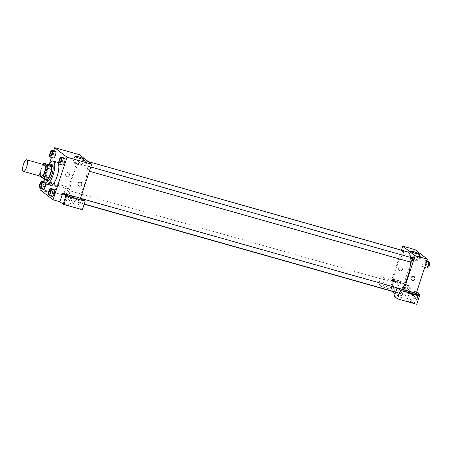 <?xml version="1.0" encoding="UTF-8"?>
<svg xmlns="http://www.w3.org/2000/svg" width="452" height="452" viewBox="0 0 452 452"><rect width="100%" height="100%" fill="white"/><g stroke="black" fill="none" stroke-linecap="round" stroke-linejoin="round"><path stroke-width="0.34" stroke-dasharray="2.26 1.69" d="M41.262 176.433A6.017 1.944 105.8 0 1 41.025 170.11A6.017 1.944 105.8 0 1 44.539 164.85M39.59 176.094L45.076 177.647A8.085 2.61 105.8 0 1 45.16 174.924L47.901 166.596L42.415 165.048A8.085 2.61 105.8 0 1 42.861 164.375M42.415 165.048L39.68 173.376A8.085 2.61 105.8 0 0 39.584 175.958M45.076 177.647L47.488 179.512M47.901 166.596A8.085 2.61 105.8 0 1 49.274 164.873M49.144 164.839A8.277 2.672 -74.2 0 0 45.805 171.466A8.277 2.672 -74.2 0 0 45.177 178.856M47.5 180.546A8.277 2.672 105.8 0 1 47.183 180.382A8.277 2.672 105.8 0 1 47.33 171.336A8.277 2.672 105.8 0 1 52.003 164.613M45.16 174.924L39.68 173.376M44.788 178.743A12.04 3.893 105.8 0 1 48.754 164.726M50.584 185.326A12.04 3.893 105.8 0 1 50.121 172.681A12.04 3.893 105.8 0 1 57.138 162.155M54.319 193.744L54.833 190.139M48.759 191.123L52.183 192.094L53.765 189.309L52.183 192.089L51.669 195.693L52.737 196.524L51.669 195.699L48.24 194.727M64.625 162.409L65.133 158.805M62.483 160.754L64.071 157.98L62.483 160.759L61.969 164.364L63.037 165.189L61.969 164.364L58.545 163.398M45.24 186.727L43.658 189.501L42.584 188.682L43.098 185.077L44.686 182.297L43.104 185.077L39.674 184.105M45.754 183.122L45.228 182.715L45.686 183.597L45.754 183.122L45.347 183.003M53.731 150.606L51.477 157.471M49.471 163.562L44.505 178.664M43.432 181.941L41.172 188.806M55.539 155.392L56.054 151.787M49.98 152.77L53.404 153.742L54.986 150.962L53.404 153.737L52.89 157.347L53.957 158.172L52.89 157.347L49.46 156.381M68.207 172.647A2.068 1.944 127.7 0 0 66.297 176.235A2.068 1.944 127.7 0 0 69.099 175.783A2.068 1.944 127.7 0 0 68.207 172.647A2.068 1.944 -52.3 0 1 69.099 175.783A2.068 1.944 -52.3 0 1 65.828 173.726A2.068 1.944 -52.3 0 1 68.207 172.647M50.347 183.687L69.535 189.117L66.241 186.574L47.053 181.145L50.347 183.687L47.545 192.202L40.697 190.264M79.36 154.669L65.365 197.242L66.732 197.626L63.444 195.089L44.256 189.659L47.545 192.202M50.07 182.8A4.514 0.548 -161.8 0 1 49.895 182.557A4.514 0.548 -161.8 0 1 54.353 183.444A4.514 0.548 -161.8 0 1 58.472 185.376A4.514 0.548 -161.8 0 1 54.72 184.715A4.514 0.548 -161.8 0 1 50.07 182.8M49.607 184.224A4.514 0.548 18.2 0 0 54.257 186.134A4.514 0.548 18.2 0 0 58.003 186.795A4.514 0.548 18.2 0 0 53.89 184.862A4.514 0.548 18.2 0 0 49.426 183.975A4.514 0.548 18.2 0 0 49.607 184.224M52.895 184.749A3.011 0.367 -161.8 0 1 56.573 186.326A3.011 0.367 -161.8 0 1 54.539 186.021A3.011 0.367 -161.8 0 1 50.856 184.444A3.011 0.367 -161.8 0 1 52.895 184.749M52.206 193.117A3.011 0.367 -161.8 0 1 48.522 191.541A3.011 0.367 -161.8 0 1 51.5 192.134A3.011 0.367 -161.8 0 1 54.24 193.422A3.011 0.367 -161.8 0 1 52.206 193.117M47.053 181.145L44.256 189.659M66.241 186.574L63.444 195.089M69.535 189.117L66.732 197.626M76.089 162.765A4.684 0.571 18.2 0 0 72.919 162.291A4.684 0.571 18.2 0 0 77.19 164.296A4.684 0.571 18.2 0 0 81.818 165.217A4.684 0.571 18.2 0 0 76.089 162.765M81.168 182.495L81.168 182.495A2.068 1.944 127.7 0 0 78.365 182.941A2.068 1.944 127.7 0 0 78.637 185.766L78.637 185.766M65.235 196.298A4.514 0.548 18.2 0 0 69.885 198.208A4.514 0.548 18.2 0 0 73.636 198.869A4.514 0.548 18.2 0 0 69.518 196.936A4.514 0.548 18.2 0 0 65.054 196.049A4.514 0.548 18.2 0 0 65.235 196.298M68.523 196.823A3.011 0.367 -161.8 0 1 72.207 198.4A3.011 0.367 -161.8 0 1 70.167 198.095A3.011 0.367 -161.8 0 1 66.484 196.518A3.011 0.367 -161.8 0 1 68.523 196.823M67.834 205.191A3.011 0.367 -161.8 0 1 64.156 203.615A3.011 0.367 -161.8 0 1 67.128 204.208A3.011 0.367 -161.8 0 1 69.874 205.496A3.011 0.367 -161.8 0 1 67.834 205.191M82.36 209.705L79.072 207.163L77.704 206.773L80.501 198.258M81.874 198.648L79.072 207.163M68.619 201.185L64.772 200.004L68.619 201.185M65.365 197.242L77.704 206.773M69.455 193.354A2.26 0.729 105.8 0 1 68.224 195.049A2.26 0.729 105.8 0 1 68.139 192.682A2.26 0.729 105.8 0 1 69.455 190.71A2.26 0.729 105.8 0 1 69.455 193.354M78.535 200.372A2.26 0.729 105.8 0 1 77.303 202.067A2.26 0.729 105.8 0 1 77.219 199.699A2.26 0.729 105.8 0 1 78.535 197.722A2.26 0.729 105.8 0 1 78.535 200.372M79.755 162.025A2.26 0.729 105.8 0 1 78.524 163.72A2.26 0.729 105.8 0 1 78.439 161.347A2.26 0.729 105.8 0 1 79.755 159.375A2.26 0.729 105.8 0 1 79.755 162.025M88.841 169.042A2.26 0.729 105.8 0 1 87.609 170.737A2.26 0.729 105.8 0 1 87.518 168.364A2.26 0.729 105.8 0 1 88.835 166.392A2.26 0.729 105.8 0 1 88.841 169.042M84.287 185.173A21.069 6.808 105.8 0 1 72.795 200.999A21.069 6.808 105.8 0 1 71.981 178.868A21.069 6.808 105.8 0 1 84.264 160.449A21.069 6.808 105.8 0 1 84.287 185.173M401.647 289.116A21.069 6.808 105.8 0 1 396.223 292.5A21.069 6.808 105.8 0 1 395.41 270.369A21.069 6.808 105.8 0 1 407.698 251.95M410.518 257.397A21.069 6.808 105.8 0 1 410.619 262.12M412.269 257.894A2.26 0.729 -74.2 0 0 411.037 259.589A2.26 0.729 -74.2 0 0 411.037 262.239M392.884 284.862A2.26 0.729 105.8 0 1 391.652 286.557A2.26 0.729 105.8 0 1 391.568 284.184A2.26 0.729 105.8 0 1 392.884 282.212A2.26 0.729 105.8 0 1 392.884 284.862M401.969 291.879A2.26 0.729 105.8 0 1 400.738 293.574A2.26 0.729 105.8 0 1 400.647 291.201A2.26 0.729 105.8 0 1 401.964 289.229A2.26 0.729 105.8 0 1 401.969 291.879M403.19 253.527A2.26 0.729 105.8 0 1 401.958 255.222A2.26 0.729 105.8 0 1 401.868 252.854A2.26 0.729 105.8 0 1 403.184 250.877A2.26 0.729 105.8 0 1 403.19 253.527M403.93 289.766L401.133 298.28L395.161 293.664M392.166 291.354L388.793 288.743L381.94 286.805L378.652 284.263L397.839 289.692L416.755 304.309M401.466 250.188L388.793 288.743M400.325 295.303L401.726 295.512L397.794 294.218L401.726 295.512L400.325 295.303M394.822 290.048A3.011 0.367 18.2 0 0 396.862 290.353A3.011 0.367 18.2 0 0 394.116 289.065A3.011 0.367 18.2 0 0 391.138 288.472A3.011 0.367 18.2 0 0 394.822 290.048M410.45 302.122A3.011 0.367 18.2 0 0 412.49 302.428A3.011 0.367 18.2 0 0 409.744 301.139A3.011 0.367 18.2 0 0 406.772 300.546A3.011 0.367 18.2 0 0 410.45 302.122M401.133 298.28L394.28 296.337M397.155 282.952A3.011 0.367 -161.8 0 1 393.472 281.376A3.011 0.367 -161.8 0 1 395.511 281.681A3.011 0.367 -161.8 0 1 399.189 283.257A3.011 0.367 -161.8 0 1 397.155 282.952M392.223 281.155A4.514 0.548 18.2 0 0 396.873 283.065A4.514 0.548 18.2 0 0 400.625 283.726A4.514 0.548 18.2 0 0 396.506 281.794A4.514 0.548 18.2 0 0 392.042 280.907A4.514 0.548 18.2 0 0 392.223 281.155M392.686 279.737A4.514 0.548 -161.8 0 1 392.511 279.489A4.514 0.548 -161.8 0 1 396.969 280.376A4.514 0.548 -161.8 0 1 401.088 282.308A4.514 0.548 -161.8 0 1 397.336 281.647A4.514 0.548 -161.8 0 1 392.686 279.737M412.783 295.026A3.011 0.367 -161.8 0 1 409.105 293.45A3.011 0.367 -161.8 0 1 412.077 294.043A3.011 0.367 -161.8 0 1 414.823 295.331A3.011 0.367 -161.8 0 1 412.783 295.026M407.851 293.229A4.514 0.548 18.2 0 0 412.501 295.139A4.514 0.548 18.2 0 0 416.252 295.8A4.514 0.548 18.2 0 0 412.134 293.868A4.514 0.548 18.2 0 0 407.676 292.981A4.514 0.548 18.2 0 0 407.851 293.229M403.924 283.72L384.742 278.291L381.448 275.748L400.636 281.178L403.924 283.72L415.122 249.662M381.448 275.748L378.652 284.263M400.636 281.178L397.839 289.692M384.742 278.291L381.94 286.805M406.958 288.014L406.444 291.625L407.512 292.45L409.1 289.67L409.614 286.065L408.546 285.235L406.958 288.014L403.534 287.048L403.02 290.653L404.088 291.478L405.67 288.698L406.184 285.093L405.116 284.268L403.534 287.043L403.02 290.653L404.088 291.478L405.67 288.704M413.834 255.713L413.32 259.318L414.388 260.149L415.976 257.369L416.484 253.764L415.422 252.934L413.834 255.713L413.32 259.318L414.388 260.149L415.976 257.369L416.49 253.758L415.422 252.934L413.834 255.713L417.264 256.685L416.75 260.29L417.817 261.115L419.399 258.335L419.914 254.73L418.846 253.905L417.264 256.685M422.919 262.731L422.405 266.335L423.473 267.16L425.055 264.386L425.569 260.776L424.501 259.951L422.919 262.731L422.4 266.335L423.473 267.16L425.055 264.38L425.569 260.776L424.501 259.951L422.919 262.731L426.343 263.702L425.829 267.307L426.897 268.132M414.755 295.715L415.269 292.111L414.201 291.286L412.614 294.06L412.105 297.67L413.168 298.495L414.755 295.721L415.269 292.111L414.201 291.286L412.614 294.066L412.1 297.67L413.168 298.495L414.755 295.715L418.179 296.687L418.433 294.924M411.851 257.759A4.684 0.571 18.2 0 0 408.681 257.284A4.684 0.571 18.2 0 0 412.953 259.29A4.684 0.571 18.2 0 0 417.586 260.211A4.684 0.571 18.2 0 0 411.851 257.759M414.19 276.714L414.19 276.709A2.068 1.944 127.7 0 0 411.388 277.161A2.068 1.944 127.7 0 0 411.659 279.986L411.659 279.986M401.229 266.866A2.068 1.944 127.7 0 0 399.325 270.454A2.068 1.944 127.7 0 0 402.122 270.002A2.068 1.944 127.7 0 0 401.229 266.866A2.068 1.944 -52.3 0 1 402.127 270.002A2.068 1.944 -52.3 0 1 398.85 267.94A2.068 1.944 -52.3 0 1 401.229 266.866M427.925 260.923L426.343 263.702M428.027 265.002A2.26 0.729 105.8 0 1 426.795 266.697A2.26 0.729 105.8 0 1 426.711 264.33A2.26 0.729 105.8 0 1 428.027 262.352A2.26 0.729 105.8 0 1 428.027 265.002M425.829 267.307L422.4 266.335M424.727 267.516L423.473 267.16M425.699 264.567L425.055 264.38M426.824 261.132L425.569 260.776M426.982 260.651L424.501 259.951M428.168 267.087A2.26 0.729 105.8 0 1 428.084 264.714A2.26 0.729 105.8 0 1 429.4 262.742M418.947 257.985A2.26 0.729 105.8 0 1 417.716 259.68A2.26 0.729 105.8 0 1 417.631 257.312A2.26 0.729 105.8 0 1 418.947 255.335A2.26 0.729 105.8 0 1 418.947 257.985M416.75 260.29L413.32 259.318M417.817 261.115L414.388 260.149M419.399 258.335L415.976 257.369M419.914 254.73L416.49 253.758M418.846 253.905L415.422 252.934M420.32 258.374A2.26 0.729 105.8 0 1 419.089 260.07A2.26 0.729 105.8 0 1 418.998 257.697A2.26 0.729 105.8 0 1 420.315 255.725A2.26 0.729 105.8 0 1 420.32 258.374M417.625 292.252L416.043 295.032L415.529 298.636L416.597 299.467L418.179 296.687M417.727 296.337A2.26 0.729 105.8 0 1 416.495 298.032A2.26 0.729 105.8 0 1 416.411 295.659A2.26 0.729 105.8 0 1 417.727 293.687A2.26 0.729 105.8 0 1 417.727 296.337M416.043 295.032L412.614 294.066M415.529 298.636L412.1 297.67M416.597 299.467L413.168 298.495M416.524 292.467L415.269 292.111M416.682 291.986L414.201 291.286M419.36 295.642A2.26 0.729 105.8 0 1 419.1 296.721A2.26 0.729 105.8 0 1 417.868 298.422A2.26 0.729 105.8 0 1 417.778 296.049A2.26 0.729 105.8 0 1 419.094 294.077M408.648 289.32A2.26 0.729 105.8 0 1 407.416 291.015A2.26 0.729 105.8 0 1 407.325 288.642A2.26 0.729 105.8 0 1 408.642 286.67A2.26 0.729 105.8 0 1 408.648 289.32M406.444 291.625L403.02 290.653M407.512 292.45L404.088 291.478M409.1 289.67L405.67 288.698L406.19 285.093L405.116 284.268L403.534 287.048M409.614 286.065L406.19 285.093M408.546 285.235L405.116 284.268M410.015 289.709A2.26 0.729 105.8 0 1 408.783 291.404A2.26 0.729 105.8 0 1 408.698 289.031A2.26 0.729 105.8 0 1 410.015 287.06A2.26 0.729 105.8 0 1 410.015 289.709M59.506 162.788A2.26 0.729 105.8 0 1 59.427 160.415A2.26 0.729 105.8 0 1 60.737 158.443M61.969 164.364L62.483 160.759L59.059 159.788M50.426 155.77A2.26 0.729 105.8 0 1 50.341 153.397A2.26 0.729 105.8 0 1 51.658 151.426M53.404 153.742L52.89 157.347M49.206 194.117A2.26 0.729 105.8 0 1 49.127 191.75A2.26 0.729 105.8 0 1 50.438 189.772M52.183 192.094L51.669 195.699M40.126 187.1A2.26 0.729 105.8 0 1 40.042 184.732A2.26 0.729 105.8 0 1 41.352 182.755M43.104 185.077L42.584 188.682L39.16 187.71M42.584 188.682L43.658 189.507M49.895 182.557L49.426 183.975M58.472 185.376L58.003 186.795M54.24 193.422L56.573 186.326M48.522 191.541L50.856 184.444M74.908 156.228L72.919 162.291M83.812 159.155L81.818 165.217M65.523 194.631L65.054 196.049M74.1 197.451L73.636 198.869M69.874 205.496L72.207 198.4M64.156 203.615L66.484 196.518M88.326 161.596L84.264 160.449M396.223 292.5L395.602 292.325M84.168 204.214L72.795 200.999M87.609 170.737L89.383 171.24M88.835 166.392L90.795 166.946M392.884 282.212L69.455 190.71M391.652 286.557L68.224 195.049M401.964 289.229L397.071 287.845M81.914 198.682L78.535 197.722M400.738 293.574L395.664 292.139M84.23 204.027L77.303 202.067M403.184 250.877L79.755 159.375M401.958 255.222L78.524 163.72M396.862 290.353L399.189 283.257M391.138 288.472L393.472 281.376M392.511 279.489L392.042 280.907M401.088 282.308L400.625 283.726M412.49 302.428L414.823 295.331M406.772 300.546L409.105 293.45M408.139 291.563L407.676 292.981M416.716 294.382L416.252 295.8M410.676 251.222L408.681 257.284M419.58 254.148L417.586 260.211M428.875 262.595L428.027 262.352M427.586 266.923L426.795 266.697M420.315 255.725L418.947 255.335M419.089 260.07L417.716 259.68M418.575 293.924L417.727 293.687M417.868 298.422L416.495 298.032M410.015 287.06L408.642 286.67M408.783 291.404L407.416 291.015"/><path stroke-width="0.68" d="M26.73 166.873A6.017 1.944 105.8 0 1 23.442 171.393A6.017 1.944 105.8 0 1 23.21 165.07A6.017 1.944 105.8 0 1 26.719 159.81A6.017 1.944 105.8 0 1 26.73 166.873M26.719 159.81L44.539 164.85A6.017 1.944 105.8 0 1 44.545 171.913A6.017 1.944 105.8 0 1 41.262 176.433L23.442 171.393M43.793 163.325L49.274 164.873L51.686 166.737L46.206 165.189L43.793 163.325A8.085 2.61 105.8 0 0 42.861 164.375M51.686 166.737A8.085 2.61 105.8 0 1 51.601 169.46L48.861 177.783L43.381 176.235A8.085 2.61 105.8 0 1 42.008 177.958L39.59 176.094A8.085 2.61 105.8 0 1 39.584 175.958M43.381 176.235L46.121 167.907A8.085 2.61 105.8 0 0 46.206 165.189M48.861 177.783A8.085 2.61 105.8 0 1 47.488 179.512L42.008 177.958M51.601 169.46L46.121 167.907M45.177 178.856A8.277 2.672 -74.2 0 0 45.816 179.998A8.277 2.672 -74.2 0 0 46.127 180.156A8.277 2.672 -74.2 0 0 50.952 172.918A8.277 2.672 -74.2 0 0 50.635 164.229A8.277 2.672 -74.2 0 0 49.144 164.839M50.635 164.229L52.003 164.613A8.277 2.672 105.8 0 1 52.014 174.325A8.277 2.672 105.8 0 1 47.5 180.546L46.127 180.156M48.754 164.726A12.04 3.893 105.8 0 1 53.031 160.997A12.04 3.893 105.8 0 1 53.042 175.122A12.04 3.893 105.8 0 1 46.471 184.167A12.04 3.893 105.8 0 1 44.788 178.743M53.031 160.997L57.138 162.155A12.04 3.893 105.8 0 1 57.155 176.286A12.04 3.893 105.8 0 1 50.584 185.326L46.471 184.167M49.313 195.552L52.737 196.524L54.319 193.744L54.839 190.139L53.765 189.309L50.341 188.343L48.759 191.123L48.24 194.727L49.313 195.552L50.895 192.772L51.409 189.168L50.341 188.343M59.613 164.223L63.037 165.189L64.625 162.415L65.139 158.805L64.071 157.98L60.641 157.008L59.059 159.788L58.545 163.398L59.613 164.223L61.195 161.443L61.709 157.833L60.641 157.008M44.686 182.297L41.262 181.325L39.674 184.105L39.16 187.71L40.228 188.535L41.816 185.755L42.33 182.15L41.262 181.325M40.228 188.535L43.658 189.507L45.24 186.727L45.686 183.591L45.24 186.727L41.816 185.755M41.172 188.806L40.697 190.264L53.031 199.795L67.032 157.223L54.692 147.691L53.731 150.606M51.477 157.471L49.471 163.562M44.505 178.664L43.432 181.941M50.528 157.206L53.957 158.172L55.539 155.398L56.054 151.787L54.986 150.962L51.562 149.991L49.98 152.77L49.46 156.381L50.528 157.206L52.116 154.426L52.63 150.821L51.562 149.991M80.501 198.258L62.687 193.219L65.975 195.761L85.162 201.191L81.874 198.648L80.501 198.258L91.7 164.2L79.36 154.669L54.692 147.691M78.083 156.703A4.684 0.571 -161.8 0 1 83.812 159.155A4.684 0.571 -161.8 0 1 79.185 158.234A4.684 0.571 -161.8 0 1 74.908 156.228A4.684 0.571 -161.8 0 1 78.083 156.703M91.7 164.2L67.032 157.223M78.637 185.766A2.068 1.944 127.7 0 0 79.264 186.083A2.068 1.944 -52.3 0 1 78.365 182.941A2.068 1.944 -52.3 0 1 81.642 185.004A2.068 1.944 -52.3 0 1 79.264 186.083A2.068 1.944 127.7 0 0 81.168 182.495M62.687 193.219L59.884 201.733L53.031 199.795M65.698 194.88A4.514 0.548 -161.8 0 1 65.523 194.631A4.514 0.548 -161.8 0 1 69.987 195.518A4.514 0.548 -161.8 0 1 74.1 197.451A4.514 0.548 -161.8 0 1 70.348 196.789A4.514 0.548 -161.8 0 1 65.698 194.88M59.884 201.733L63.178 204.276L82.36 209.705L85.162 201.191M65.975 195.761L63.178 204.276M410.619 262.12A21.069 6.808 105.8 0 1 407.721 276.675A21.069 6.808 105.8 0 1 401.647 289.116M88.326 161.596L407.698 251.95A21.069 6.808 105.8 0 1 410.518 257.397M89.383 171.24L411.037 262.239A2.26 0.729 -74.2 0 0 412.269 260.544A2.26 0.729 -74.2 0 0 412.269 257.894L90.795 166.946M395.161 293.664L392.166 291.354M403.93 289.766L397.076 287.828L400.37 290.365L419.558 295.794L416.264 293.252L403.93 289.766L415.128 255.708L402.788 246.17L401.466 250.188M400.37 290.365L397.568 298.879L416.755 304.309L419.558 295.794M397.568 298.879L394.28 296.337L397.076 287.828L81.914 198.682M408.32 291.811A4.514 0.548 -161.8 0 1 408.139 291.563A4.514 0.548 -161.8 0 1 412.603 292.45A4.514 0.548 -161.8 0 1 416.716 294.382A4.514 0.548 -161.8 0 1 412.97 293.721A4.514 0.548 -161.8 0 1 408.32 291.811M416.264 293.252L427.462 259.194L415.122 249.662L402.788 246.17M413.846 251.696A4.684 0.571 -161.8 0 1 419.58 254.148A4.684 0.571 -161.8 0 1 414.947 253.227A4.684 0.571 -161.8 0 1 410.676 251.222A4.684 0.571 -161.8 0 1 413.846 251.696M427.462 259.194L415.128 255.708M411.659 279.986A2.068 1.944 127.7 0 0 412.286 280.302A2.068 1.944 -52.3 0 1 411.388 277.161A2.068 1.944 -52.3 0 1 414.665 279.223A2.068 1.944 -52.3 0 1 412.286 280.302A2.068 1.944 127.7 0 0 414.19 276.709M424.727 267.516L426.897 268.132L428.479 265.352L428.999 261.748L426.982 260.651M428.479 265.352L425.699 264.567M428.999 261.748L426.824 261.132M428.875 262.595L429.4 262.742A2.26 0.729 105.8 0 1 429.4 265.392A2.26 0.729 105.8 0 1 428.168 267.087L427.586 266.923M418.433 294.924L418.693 293.077L416.682 291.986M418.693 293.077L416.524 292.467M418.575 293.924L419.094 294.077A2.26 0.729 105.8 0 1 419.36 295.642M60.732 158.437L60.743 158.443A2.26 0.729 105.8 0 1 60.743 158.443A2.26 0.729 105.8 0 1 60.743 161.093A2.26 0.729 105.8 0 1 59.511 162.788A2.26 0.729 105.8 0 1 59.506 162.788A2.26 0.729 105.8 0 1 59.415 160.415A2.26 0.729 105.8 0 1 60.732 158.437A2.26 0.729 105.8 0 1 60.732 161.087A2.26 0.729 105.8 0 1 59.5 162.782L59.511 162.788M63.037 165.189L64.625 162.409L61.195 161.443M64.071 157.98L65.139 158.805L61.709 157.833M51.652 151.426L51.658 151.426A2.26 0.729 105.8 0 1 51.664 154.075A2.26 0.729 105.8 0 1 50.432 155.77A2.26 0.729 105.8 0 1 50.426 155.77A2.26 0.729 105.8 0 1 50.336 153.397A2.26 0.729 105.8 0 1 51.652 151.426A2.26 0.729 105.8 0 1 51.652 154.07A2.26 0.729 105.8 0 1 50.421 155.77L50.421 155.77M53.957 158.172L55.539 155.392L52.116 154.426M54.986 150.962L56.054 151.787L52.63 150.821M50.443 192.422A2.26 0.729 105.8 0 1 49.211 194.123A2.26 0.729 105.8 0 1 49.206 194.117A2.26 0.729 105.8 0 1 49.115 191.744A2.26 0.729 105.8 0 1 50.432 189.772A2.26 0.729 105.8 0 1 50.443 189.778A2.26 0.729 105.8 0 1 50.443 192.422M52.737 196.524L54.319 193.744L50.895 192.772M53.765 189.309L54.839 190.139L51.409 189.168M50.443 189.778L50.432 189.772A2.26 0.729 105.8 0 1 50.432 192.422A2.26 0.729 105.8 0 1 49.2 194.117L49.211 194.123M41.358 182.761L41.347 182.755A2.26 0.729 105.8 0 1 41.352 185.405A2.26 0.729 105.8 0 1 40.132 187.105A2.26 0.729 105.8 0 1 40.126 187.1A2.26 0.729 105.8 0 1 40.03 184.732A2.26 0.729 105.8 0 1 41.347 182.755A2.26 0.729 105.8 0 1 41.358 182.761A2.26 0.729 105.8 0 1 41.364 185.41A2.26 0.729 105.8 0 1 40.121 187.1L40.132 187.105M45.347 183.003L42.33 182.15M395.602 292.325L84.168 204.214M395.664 292.139L84.23 204.027"/></g></svg>
